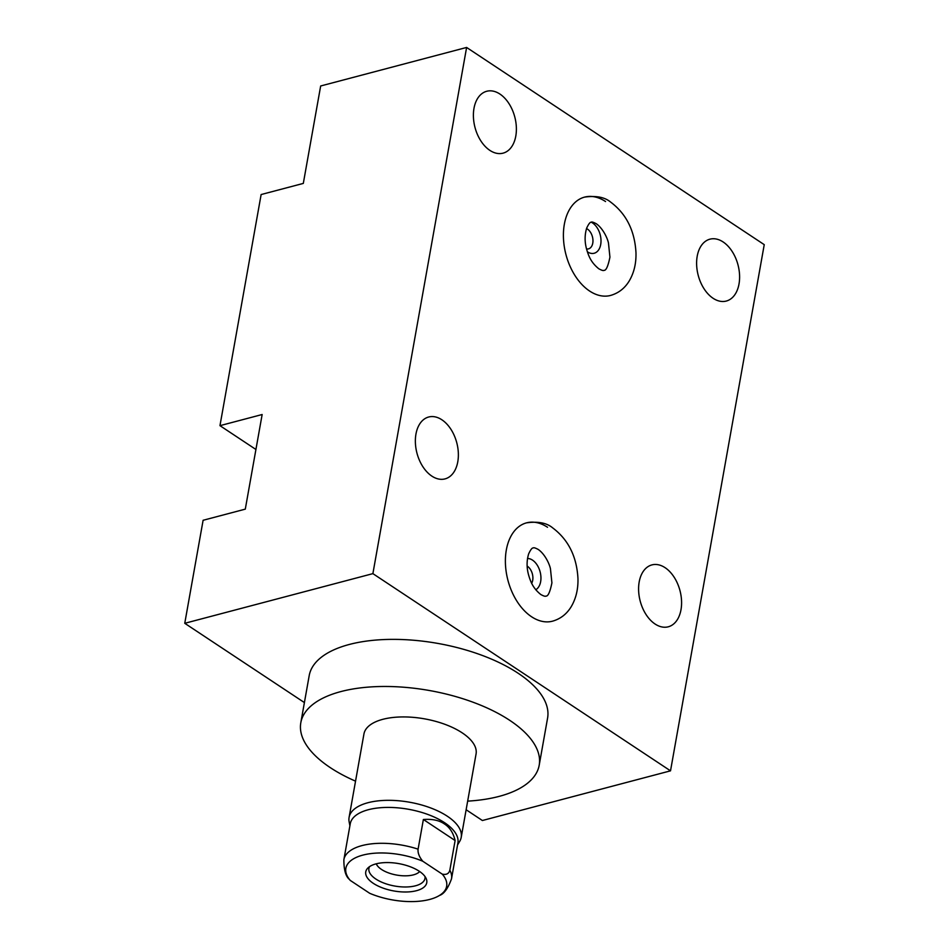 <?xml version="1.0" encoding="UTF-8"?>
<svg xmlns="http://www.w3.org/2000/svg" width="949" height="949" viewBox="0 0 949 949"><rect width="100%" height="100%" fill="white"/><g stroke="black" fill="none" stroke-linecap="round" stroke-linejoin="round"><path stroke-width="1.42" d="M304.404 702.58L184.758 623.303L372.886 573.635L670.516 770.837L482.389 820.517L466.137 809.746M467.667 801.134A121.069 54.283 -169.9 0 0 499.103 796.389A121.069 54.283 -169.9 0 0 539.198 765.214L547.585 718.108A121.069 54.283 -169.9 0 0 481.89 655.284A121.069 54.283 -169.9 0 0 349.303 644.466A121.069 54.283 -169.9 0 0 309.196 675.641L300.809 722.747A121.069 54.283 -169.9 0 0 355.543 781.157M372.886 573.635L466.611 47.45L320.667 85.979L303.312 183.406L261.129 194.545L219.966 425.662L262.149 414.523L245.293 509.139L203.11 520.277L184.758 623.303M499.909 94.046A32.005 20.57 75.2 0 0 486.718 91.27A32.005 20.57 75.2 0 0 473.456 117.688A32.005 20.57 75.2 0 0 489.874 150.381A32.005 20.57 75.2 0 0 503.065 153.157A32.005 20.57 75.2 0 0 516.327 126.739A32.005 20.57 75.2 0 0 499.909 94.046M466.611 47.45L764.242 244.652L670.516 770.837M665.107 567.692A32.005 20.57 75.2 0 0 651.916 564.904A32.005 20.57 75.2 0 0 638.653 591.334A32.005 20.57 75.2 0 0 655.071 624.015A32.005 20.57 75.2 0 0 668.262 626.803A32.005 20.57 75.2 0 0 681.524 600.373A32.005 20.57 75.2 0 0 665.107 567.692M723.126 241.959A32.005 20.57 75.2 0 0 709.947 239.172A32.005 20.57 75.2 0 0 696.673 265.601A32.005 20.57 75.2 0 0 713.09 298.283A32.005 20.57 75.2 0 0 726.282 301.058A32.005 20.57 75.2 0 0 739.544 274.641A32.005 20.57 75.2 0 0 723.126 241.959M441.878 419.79A32.005 20.57 75.2 0 0 428.699 417.002A32.005 20.57 75.2 0 0 415.425 443.432A32.005 20.57 75.2 0 0 431.854 476.113A32.005 20.57 75.2 0 0 445.034 478.889A32.005 20.57 75.2 0 0 458.308 452.471A32.005 20.57 75.2 0 0 441.878 419.79M531.582 616.767A50.855 32.681 -104.8 0 1 505.485 564.833A50.855 32.681 -104.8 0 1 526.565 522.84A50.855 32.681 75.2 0 0 505.485 564.833A50.855 32.681 75.2 0 0 531.582 616.767A50.855 32.681 75.2 0 0 552.532 621.18A50.855 32.681 -104.8 0 1 531.582 616.767M589.602 291.035A50.855 32.681 -104.8 0 1 563.504 239.101A50.855 32.681 -104.8 0 1 584.596 197.107A50.855 32.681 75.2 0 0 563.504 239.101A50.855 32.681 75.2 0 0 589.602 291.035A50.855 32.681 75.2 0 0 610.551 295.447A50.855 32.681 -104.8 0 1 589.602 291.035M219.966 425.662L255.922 449.482M547.526 527.264A50.855 32.681 75.2 0 0 526.565 522.84C538.083 521.238 546.778 522.911 552.662 527.869C568.273 539.59 576.707 556.434 577.953 578.38C578.261 589.199 575.972 598.7 571.084 606.897C566.589 614.169 560.408 618.926 552.532 621.18M527.502 558.475A16.406 10.546 -104.8 0 1 532.508 560.124A16.406 10.546 75.2 0 1 540.811 575.533A16.406 10.546 75.2 0 1 535.758 589.744M527.158 566.09A10.712 6.88 -104.8 0 1 527.395 566.245A10.712 6.88 75.2 0 1 531.689 583.279M605.545 201.532A50.855 32.681 75.2 0 0 584.596 197.107C596.102 195.506 604.798 197.178 610.681 202.125C626.304 213.857 634.727 230.702 635.972 252.648C636.281 263.466 633.991 272.968 629.104 281.165C624.608 288.437 618.428 293.194 610.551 295.447M587.372 251.793A16.406 10.546 75.2 0 0 587.419 251.829A16.406 10.546 75.2 0 0 600.705 244.486A16.406 10.546 75.2 0 0 592.567 222.956A16.406 10.546 75.2 0 0 591.251 222.208M586.529 248.935A10.712 6.88 75.2 0 0 588.51 248.863A10.712 6.88 75.2 0 0 592.947 240.014A10.712 6.88 75.2 0 0 587.455 229.089A10.712 6.88 -104.8 0 0 586.518 228.555M539.198 765.214A121.069 54.283 -169.9 0 0 473.504 702.39A121.069 54.283 -169.9 0 0 340.905 691.572A121.069 54.283 -169.9 0 0 300.809 722.747M457.537 845.001L459.672 841.419A56.952 25.54 -169.9 0 0 461.214 837.35L476.066 753.969A56.952 25.54 -169.9 0 0 462.187 732.842A56.952 25.54 -169.9 0 0 402.234 716.934A56.952 25.54 -169.9 0 0 363.942 733.992L349.09 817.386A56.952 25.54 -169.9 0 0 349.125 821.727L349.896 825.832M461.214 837.35A56.952 25.54 -169.9 0 0 447.335 816.235A56.952 25.54 -169.9 0 0 387.382 800.327A56.952 25.54 -169.9 0 0 349.09 817.386M418.094 849.165A54.674 24.508 -169.9 0 0 343.87 859.675L350.252 823.791A54.674 24.508 -169.9 0 1 387.014 807.421A54.674 24.508 -169.9 0 1 444.571 822.688A54.674 24.508 10.1 0 1 457.904 842.973L451.51 878.845A54.674 24.508 10.1 0 0 449.838 870.197C448.924 873.685 446.41 875.002 442.27 874.148L422.803 861.253C419.244 856.959 417.667 852.926 418.094 849.165L423.373 819.497C432.151 818.845 439.15 820.304 444.357 823.898C449.707 827.303 453.302 832.842 455.117 840.541L423.373 819.497M442.27 874.148A51.187 22.954 10.1 0 1 439.494 895.441A51.187 22.954 10.1 0 1 369.719 893.306L350.252 880.411A51.187 22.954 10.1 0 1 349.41 879.403A51.187 22.954 10.1 0 1 363.621 854.919A51.187 22.954 10.1 0 1 422.803 861.253M373.313 883.341A30.985 13.891 -169.9 0 0 410.075 891.787A30.985 13.891 -169.9 0 0 426.16 878.525A30.985 13.891 -169.9 0 0 419.209 871.218A30.985 13.891 -169.9 0 0 367.773 868.121A30.985 13.891 -169.9 0 0 373.313 883.341M376.267 863.804A22.895 10.261 10.1 0 0 381.498 869.438A22.895 10.261 -169.9 0 0 419.683 871.538M455.117 840.541L449.838 870.197M369.564 866.639A28.47 12.764 -169.9 0 0 368.912 868.465A28.47 12.764 -169.9 0 0 375.851 879.035A28.47 12.764 -169.9 0 0 405.828 886.983A28.47 12.764 -169.9 0 0 424.974 878.454A28.47 12.764 -169.9 0 0 424.986 876.508M540.788 594.513C532.816 588.107 530.444 581.417 528.463 574.513C527.312 570.159 525.995 562.71 528.652 553.86C530.574 549.744 532.081 547.775 533.196 547.953C533.741 547.431 535.438 547.953 538.32 549.507C545.058 554.24 549.578 564.24 550.456 568.819L551.915 582.888C550.029 592.081 548.024 596.482 545.9 596.079C545.367 596.589 543.658 596.079 540.788 594.513M598.807 268.781C590.836 262.375 588.463 255.684 586.494 248.78C585.331 244.427 584.015 236.977 586.672 228.128C588.594 224 590.112 222.03 591.215 222.22C591.761 221.698 593.469 222.22 596.34 223.774C603.078 228.507 607.597 238.507 608.475 243.086L609.934 257.155C608.048 266.349 606.043 270.75 603.932 270.346C603.386 270.856 601.678 270.335 598.807 268.781M349.41 879.403C345.697 876.473 343.846 869.901 343.87 859.675M439.494 895.441C443.99 893.982 447.999 888.454 451.51 878.845"/></g></svg>
